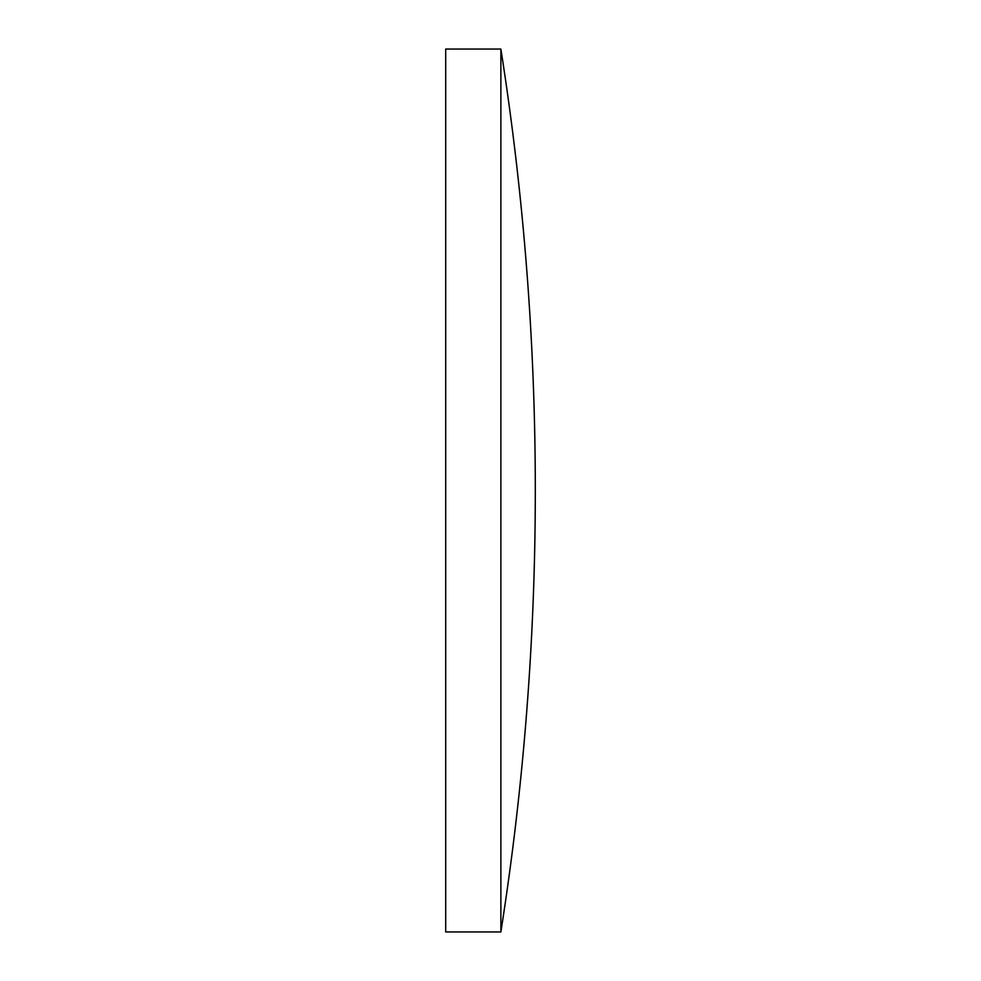 <?xml version="1.0" encoding="UTF-8"?>
<svg xmlns="http://www.w3.org/2000/svg" width="981" height="981" viewBox="0 0 981 981"><rect width="100%" height="100%" fill="white"/><g stroke="black" fill="none" stroke-linecap="round" stroke-linejoin="round"><path stroke-width="1.47" d="M500.874 490.5L500.874 49.05L445.693 49.05L445.693 931.95L500.874 931.95L500.874 490.5M500.874 931.95A2847.021 2847.021 0 0 0 500.874 49.05"/></g></svg>
